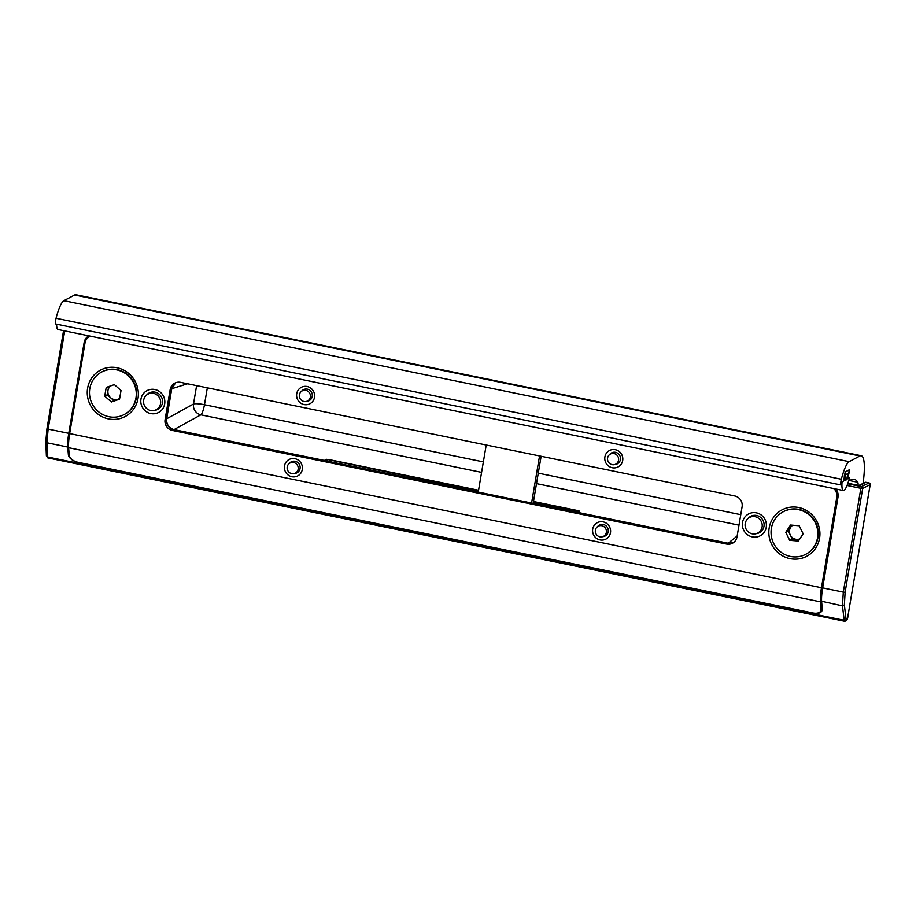 <?xml version="1.0" encoding="UTF-8"?>
<svg xmlns="http://www.w3.org/2000/svg" width="916" height="916" viewBox="0 0 916 916"><rect width="100%" height="100%" fill="white"/><g stroke="black" fill="none" stroke-linecap="round" stroke-linejoin="round"><path stroke-width="1.37" d="M486.213 445.016L478.244 492.11M533.158 503.365L541.127 456.271M531.578 503.044L539.547 455.95M305.83 390.365A5.714 5.507 -117.8 0 0 299.44 396.868A5.714 5.507 -117.8 0 0 307.226 401.128A5.714 5.507 -117.8 0 0 305.83 390.365M305.967 389.025A5.874 5.668 -117.8 0 0 303.975 389.769L301.914 391.04M293.612 462.523A5.714 5.507 -117.8 0 0 287.235 469.026A5.714 5.507 -117.8 0 0 295.021 473.286A5.714 5.507 -117.8 0 0 293.612 462.523M293.761 461.195A5.874 5.668 -117.8 0 0 291.769 461.939L289.708 463.21M601.812 525.715A5.714 5.507 -117.8 0 0 595.423 532.219A5.714 5.507 -117.8 0 0 603.22 536.478A5.714 5.507 -117.8 0 0 601.812 525.715M601.949 524.376A5.874 5.668 -117.8 0 0 599.969 525.12L597.896 526.391M614.018 453.546A5.714 5.507 -117.8 0 0 607.629 460.05A5.714 5.507 -117.8 0 0 615.426 464.309A5.714 5.507 -117.8 0 0 614.018 453.546M614.155 452.206A5.874 5.668 -117.8 0 0 612.174 452.951L610.102 454.221M153.544 393.365A8.805 8.496 -117.8 0 0 143.697 403.384A8.805 8.496 -117.8 0 0 155.709 409.956A8.805 8.496 -117.8 0 0 153.544 393.365M152.8 391.979A8.965 8.645 -117.8 0 0 149.583 393.136L147.51 394.407M755.105 516.693A8.805 8.496 -117.8 0 0 745.269 526.723A8.805 8.496 -117.8 0 0 757.28 533.284A8.805 8.496 -117.8 0 0 755.105 516.693M754.36 515.307A8.965 8.645 -117.8 0 0 751.143 516.475L749.082 517.746M85.085 342.481L69.502 433.371A20.404 4.191 101.6 0 0 68.517 446.665L67.75 447.031A21.022 4.317 -78.4 0 1 68.769 433.325L48.124 429.089L46.911 442.749L47.792 457.897L46.373 455.825A1.546 1.237 -2.3 0 0 47.483 456.958L844.174 620.292L842.468 605.854L843.304 592.114L822.648 587.877A21.022 4.317 101.6 0 0 821.629 601.583L822.236 609.163A9.893 5.611 19.9 0 1 813.225 613.17L78.307 462.5A9.893 5.611 19.9 0 1 68.357 454.611L67.75 447.031L46.911 442.749A1.546 1.237 -2.3 0 1 45.8 441.615L46.956 428.642L48.124 429.089L64.727 330.905M870.154 484.633L862.677 488.434L845.125 592.228L844.369 604.972L846.075 619.411C846.533 620.544 847.128 619.64 847.838 616.674L870.143 484.759A1.546 1.477 -116.3 0 0 868.929 482.95L865.963 482.343L858.567 486.327M46.418 455.47A1.546 1.237 -2.3 0 0 46.373 455.825L45.8 441.615A1.546 1.237 -2.3 0 1 45.846 441.26L46.979 428.596L63.547 330.665L46.979 428.596M295.021 473.286L297.242 472.301A5.874 5.668 -117.8 0 0 298.971 471.087M603.22 536.478L605.43 535.482A5.874 5.668 -117.8 0 0 607.159 534.268M307.226 401.128L309.448 400.132A5.874 5.668 -117.8 0 0 311.177 398.918M615.426 464.309L617.636 463.324A5.874 5.668 -117.8 0 0 619.365 462.099M155.709 409.956L157.93 408.96A8.965 8.645 -117.8 0 0 160.701 406.967M757.28 533.284L759.49 532.299A8.965 8.645 -117.8 0 0 762.272 530.295M47.792 457.897L844.598 621.254L844.174 620.292A1.546 1.225 -6.7 0 0 846.075 619.411M577.836 512.525L577.916 512.422A0.618 0.595 -128.6 0 0 577.538 512.468L578.981 511.288A0.618 0.595 -128.6 0 1 579.462 511.174L577.916 512.422L728.163 543.222L733.315 542.73M175.654 382.751L171.761 388.739L166.678 418.784L193.505 403.99A9.274 8.816 -118.9 0 0 200.867 414.834L174.04 429.615L324.287 460.427A0.618 0.584 61.1 0 1 324.619 460.611M166.529 418.795L166.678 418.784C166.323 424.337 168.773 427.944 174.04 429.615L173.96 429.73M324.218 460.53L326.359 459.282A0.618 0.584 61.1 0 1 326.84 460.004L327.585 460.015L327.39 461.183M865.036 482.446A1.546 1.477 63.7 0 1 865.963 482.343L866.021 482.32A1.546 1.546 0 0 0 865.036 482.446L858.865 485.491M845.125 592.228L843.304 592.114L860.857 488.32L862.677 488.434A1.546 1.477 -116.3 0 0 861.464 486.625L869.044 482.972M752.345 536.902A12.366 11.931 62.2 0 1 742.521 522.452A12.366 11.931 62.2 0 1 756.41 512.857A12.366 11.931 62.2 0 1 766.234 527.307A12.366 11.931 62.2 0 1 752.345 536.902M756.238 533.662A9.274 8.954 -117.8 0 0 756.616 515.479A9.274 8.954 -117.8 0 0 748.189 518.376M150.774 413.574A12.366 11.931 62.2 0 1 140.961 399.124A12.366 11.931 62.2 0 1 154.85 389.518A12.366 11.931 62.2 0 1 164.662 403.979A12.366 11.931 62.2 0 1 150.774 413.574M154.678 410.334A9.274 8.954 -117.8 0 0 155.056 392.151A9.274 8.954 -117.8 0 0 146.617 395.048M612.266 467.744A9.274 8.954 62.2 0 1 604.904 456.901A9.274 8.954 62.2 0 1 615.323 449.699A9.274 8.954 62.2 0 1 622.685 460.542A9.274 8.954 62.2 0 1 612.266 467.744M615.002 464.469A6.183 5.965 -117.8 0 0 615.529 452.332A6.183 5.965 -117.8 0 0 609.735 454.473M600.06 539.913A9.274 8.954 62.2 0 1 592.698 529.07A9.274 8.954 62.2 0 1 603.117 521.868A9.274 8.954 62.2 0 1 610.48 532.711A9.274 8.954 62.2 0 1 600.06 539.913M602.797 536.639A6.183 5.965 -117.8 0 0 603.323 524.502A6.183 5.965 -117.8 0 0 597.53 526.643M291.872 476.732A9.274 8.954 62.2 0 1 284.51 465.889A9.274 8.954 62.2 0 1 294.918 458.687A9.274 8.954 62.2 0 1 302.28 469.53A9.274 8.954 62.2 0 1 291.872 476.732M294.608 473.457A6.183 5.965 -117.8 0 0 295.124 461.309A6.183 5.965 -117.8 0 0 289.33 463.462M304.078 404.563A9.274 8.954 62.2 0 1 296.715 393.72A9.274 8.954 62.2 0 1 307.123 386.518A9.274 8.954 62.2 0 1 314.497 397.361A9.274 8.954 62.2 0 1 304.078 404.563M306.814 401.288A6.183 5.965 -117.8 0 0 307.341 389.151A6.183 5.965 -117.8 0 0 301.547 391.292M291.597 461.687A6.183 5.965 -117.8 0 0 290.189 462.912M303.803 389.518A6.183 5.965 -117.8 0 0 302.395 390.743M599.785 524.868A6.183 5.965 -117.8 0 0 598.377 526.093M611.991 452.699A6.183 5.965 -117.8 0 0 610.583 453.924M798.706 507.521A26.278 25.35 -117.8 0 0 769.188 527.914A26.278 25.35 -117.8 0 0 790.061 558.645A26.278 25.35 -117.8 0 0 819.568 538.242A26.278 25.35 -117.8 0 0 798.706 507.521M117.133 367.785A26.278 25.35 -117.8 0 0 87.615 388.178A26.278 25.35 -117.8 0 0 108.477 418.91A26.278 25.35 -117.8 0 0 137.995 398.506A26.278 25.35 -117.8 0 0 117.133 367.785M149.56 392.792A9.274 8.954 -117.8 0 0 147.625 394.338M751.131 516.12A9.274 8.954 -117.8 0 0 749.196 517.677M175.471 382.831A9.274 8.954 -117.8 0 0 171.601 388.796L170.17 389.552L165.086 419.62L166.517 418.864A9.274 8.954 -117.8 0 0 173.88 429.707L728.037 543.314A9.274 8.954 -117.8 0 0 733.155 542.845M170.17 389.552A9.274 8.954 62.2 0 1 180.589 382.35L734.735 495.968A9.274 8.954 62.2 0 1 742.097 506.811L737.014 536.879A9.274 8.954 62.2 0 1 726.606 544.07L728.037 543.314M173.88 429.707L172.448 430.463L726.606 544.07M172.448 430.463A9.274 8.954 62.2 0 1 165.086 419.62M837.59 496.575L836.823 496.976L821.469 587.728A21.64 4.443 101.6 0 0 820.427 601.835L821.022 609.415L821.698 607.56M836.823 496.976A8.805 8.496 -117.8 0 0 833.697 488.56M90.684 336.229A8.805 8.496 -117.8 0 0 85.016 342.847L69.662 433.6A21.64 4.443 101.6 0 0 68.62 447.706L69.215 455.286A8.805 4.992 -160.1 0 0 78.078 462.317L812.996 612.987A8.805 4.992 -160.1 0 0 820.862 610.686A8.805 4.992 -160.1 0 0 821.022 609.415M295.536 473.057A6.183 5.965 -117.8 0 0 297.345 472.599M307.742 400.899A6.183 5.965 -117.8 0 0 309.551 400.429M603.736 536.249A6.183 5.965 -117.8 0 0 605.533 535.78M615.941 464.08A6.183 5.965 -117.8 0 0 617.75 463.611M155.834 409.899A9.274 8.954 -117.8 0 0 158.205 409.177M757.395 533.226A9.274 8.954 -117.8 0 0 759.776 532.505M171.601 388.796L166.517 418.864M792.775 525.223A7.729 7.454 -117.8 0 0 799.783 538.906M814.095 546.623A24.068 23.221 62.2 0 1 805.679 554.329A24.068 23.221 62.2 0 1 777.295 548.764A24.068 23.221 62.2 0 1 774.822 519.464A24.068 23.221 62.2 0 1 783.226 511.758A24.068 23.221 62.2 0 1 811.622 517.322A24.068 23.221 62.2 0 1 814.095 546.623M783.226 511.758L783.672 511.529A24.068 23.221 62.2 0 1 812.057 517.093A24.068 23.221 62.2 0 1 814.53 546.394A24.068 23.221 62.2 0 1 806.126 554.1L805.679 554.329M792.077 525.166L788.298 531.005L792.237 539.009L799.336 539.593M803.126 533.765L799.176 525.761L790.508 525.04L785.791 532.322L789.729 540.326L798.397 541.047L803.126 533.765M792.237 539.009L789.729 540.326M788.298 531.005L785.791 532.322M110.607 385.922A7.729 7.454 -117.8 0 0 117.958 399.262A7.729 7.454 -117.8 0 0 119.664 398.414M135.934 398.128A24.068 23.221 62.2 0 1 124.107 414.593A24.068 23.221 62.2 0 1 99.237 412.303A24.068 23.221 62.2 0 1 89.825 388.487A24.068 23.221 62.2 0 1 101.653 372.022A24.068 23.221 62.2 0 1 126.523 374.323A24.068 23.221 62.2 0 1 135.934 398.128M101.653 372.022L102.088 371.793A24.068 23.221 62.2 0 1 126.958 374.083A24.068 23.221 62.2 0 1 136.369 397.899A24.068 23.221 62.2 0 1 124.542 414.364L124.107 414.593M108.649 386.598L107.229 394.773L113.882 400.658L119.618 398.7M121.026 390.525L114.374 384.64L106.222 387.422L104.722 396.101L111.374 401.987L119.527 399.193L121.026 390.525M113.882 400.658L111.374 401.987M107.229 394.773L104.722 396.101M861.246 455.733L75.959 294.734A37.087 7.626 101.6 0 0 74.608 294.986L63.857 300.666A24.732 5.084 101.6 0 0 56.059 318.253A4.637 0.95 101.6 0 0 55.83 324.012A4.637 0.95 101.6 0 0 55.842 324.012L841.106 485.011A4.637 0.95 -78.4 0 1 841.117 485.011A4.637 0.95 -78.4 0 1 841.357 479.251A24.732 5.084 -78.4 0 1 849.155 461.664L859.906 455.985A37.087 7.626 -78.4 0 1 861.246 455.733A37.087 7.626 -78.4 0 1 863.044 483.43M858.086 485.343A7.729 1.592 101.6 0 0 857.765 482.263A92.734 19.053 101.6 0 0 854.193 479.32A92.734 19.053 101.6 0 0 850.827 479.95L848.72 480.614L849.292 480.751L849.567 477.877L847.678 478.61M848.136 475.748L849.384 469.759L845.182 471.969L844.06 479.411L843.453 481.106L841.941 481.896L841.128 485.011L55.83 324.012M847.873 477.35L848.021 476.446M847.93 477.362L848.033 478.679M848.331 475.782L848.079 476.469M56.609 324.172A17.186 3.527 101.6 0 0 58.04 329.531L843.338 490.529A17.186 3.527 101.6 0 0 843.957 490.415A17.186 3.527 101.6 0 0 849.086 479.32L849.143 478.106L847.724 478.839L849.212 472.118L848.72 470.194L845.88 471.603L844.472 474.625L843.98 480.27L841.964 483.075A17.186 3.527 101.6 0 0 843.338 490.529M847.781 473.606L845.628 474.74L844.621 480.763L846.762 479.629L847.781 473.606M844.873 479.24L846.762 479.629M533.478 501.499L578.568 510.75L578.328 511.426L533.352 502.197M478.438 490.942L326.359 459.282M859.208 485.675L847.85 483.35M847.689 483.808L861.464 486.625L860.857 488.32L847.048 485.491M69.502 433.371L68.769 433.325L84.123 342.561A9.893 9.549 62.2 0 1 88.818 335.84M835.816 488.984A9.893 9.549 62.2 0 1 838.003 497.113L822.648 587.877L837.545 496.964M844.369 604.972A1.546 1.225 -6.7 0 1 842.468 605.854L821.194 601.159L822.236 609.163M68.517 446.665L69.135 454.21M820.461 611.441A9.274 5.256 -160.1 0 0 821.641 609.896L821.24 601.32M835.094 488.846A9.274 8.954 -117.8 0 1 837.556 496.919L822.19 587.694L821.217 600.988A20.404 4.191 -78.4 0 1 822.19 587.717M207.325 387.834L204.463 404.723L483.35 461.893M538.264 473.16L740.769 514.678M187.562 383.781L171.613 388.762M481.576 472.381L200.867 414.834A9.274 1.901 101.6 0 0 204.463 404.723A9.274 1.511 -170.4 0 0 193.505 403.99L196.608 385.636M728.083 543.325L737.162 536.032M738.994 525.154L536.501 483.637M327.825 459.34L478.553 490.243M579.462 511.174L578.568 510.75M326.668 461.034L326.84 460.004L325.443 460.782M821.641 609.896A9.274 5.256 -160.1 0 0 821.824 608.865M68.357 454.611L69.112 454.256A9.274 5.256 -160.1 0 0 69.169 454.611M87.741 337.901A9.274 8.954 62.2 0 1 89.814 336.046M89.424 336.229L89.791 336.046A9.274 8.954 -117.8 0 0 84.856 342.607L84.123 342.561M835.06 488.835L838.003 497.113M866.078 482.366L868.986 482.927A1.546 1.546 0 0 1 870.2 484.701L847.85 616.548M847.838 616.674L847.884 616.617C847.644 619.456 846.544 621.002 844.598 621.254M821.469 587.728L69.662 433.6M820.427 601.835L68.62 447.706M859.906 455.985L74.608 294.986M849.155 461.664L63.857 300.666M841.357 479.251L56.059 318.253M857.765 482.263L849.601 480.591M848.869 470.767L849.51 470.893M858.956 485.514L847.884 483.247M821.755 608.235L820.862 610.686M90.489 336.183L89.344 336.79"/></g></svg>
